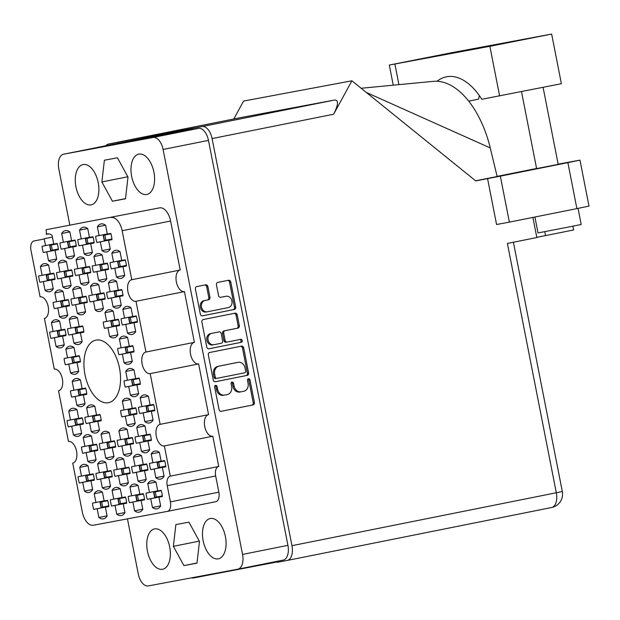 <?xml version="1.0" encoding="UTF-8"?>
<svg xmlns="http://www.w3.org/2000/svg" width="620" height="620" viewBox="0 0 620 620"><rect width="100%" height="100%" fill="white"/><g stroke="black" fill="none" stroke-linecap="round" stroke-linejoin="round"><path stroke-width="0.93" d="M34.069 240.924A8.796 4.844 -101.3 0 0 34.038 240.932L42.997 239.258A8.796 4.844 78.7 0 0 44.183 238.715L45.539 245.605L42.098 246.249A14.299 7.874 -101.3 0 0 43.33 252.511L46.764 251.867L48.484 260.625A14.299 7.874 -101.3 0 0 53.01 261.997A14.299 7.874 -101.3 0 0 53.064 261.989A14.299 7.874 -101.3 0 0 56.699 259.09L54.978 250.333L58.412 249.69A14.299 7.874 -101.3 0 0 57.187 243.428L53.754 244.071L52.034 235.306A14.299 7.874 -101.3 0 0 47.453 233.949A14.299 7.874 -101.3 0 0 46.244 234.376A8.796 4.844 78.7 0 0 46.066 229.733L159.619 207.855A14.958 8.238 78.7 0 1 170.593 221.022L180.203 270.018L131.766 279.721A10.997 6.053 -101.3 0 0 131.719 279.728A10.997 6.053 -101.3 0 0 127.937 291.663A10.997 6.053 -101.3 0 0 135.997 301.304L145.948 352.028L194.393 342.333L184.442 291.609L135.997 301.304M39.905 282.24L43.346 281.596L45.059 290.362A14.299 7.874 -101.3 0 0 49.584 291.733A14.299 7.874 -101.3 0 0 49.639 291.718A14.299 7.874 -101.3 0 0 53.273 288.819L51.553 280.062L54.994 279.419A14.299 7.874 -101.3 0 0 53.762 273.156L50.328 273.8L48.608 265.042A14.299 7.874 -101.3 0 0 44.028 263.678A14.299 7.874 -101.3 0 0 40.393 266.577L42.114 275.334L38.68 275.978A14.299 7.874 -101.3 0 0 39.905 282.24L54.978 279.225M90.055 301.956L93.488 301.312L95.209 310.07A14.299 7.874 -101.3 0 0 99.735 311.442A14.299 7.874 -101.3 0 0 99.789 311.434A14.299 7.874 -101.3 0 0 103.416 308.535L101.703 299.77L105.136 299.135A14.299 7.874 -101.3 0 0 103.912 292.873L100.471 293.516L98.751 284.751A14.299 7.874 -101.3 0 0 94.17 283.394A14.299 7.874 -101.3 0 0 90.543 286.285L92.256 295.05L88.823 295.694A14.299 7.874 -101.3 0 0 90.055 301.956L105.121 298.933M79.042 245.83L82.475 245.187L84.196 253.944A14.299 7.874 -101.3 0 0 88.722 255.316A14.299 7.874 -101.3 0 0 88.776 255.308A14.299 7.874 -101.3 0 0 92.411 252.41L90.691 243.652L94.124 243.009A14.299 7.874 -101.3 0 0 92.899 236.747L89.458 237.39L87.746 228.625A14.299 7.874 -101.3 0 0 83.165 227.269A14.299 7.874 -101.3 0 0 79.531 230.167L81.251 238.925L77.81 239.568A14.299 7.874 -101.3 0 0 79.042 245.83L94.108 242.815M50.918 338.365L54.351 337.722L56.071 346.479A14.299 7.874 -101.3 0 0 60.597 347.851A14.299 7.874 -101.3 0 0 60.652 347.843A14.299 7.874 -101.3 0 0 64.286 344.945L62.566 336.187L66.007 335.544A14.299 7.874 -101.3 0 0 64.775 329.282L61.341 329.925L59.621 321.16A14.299 7.874 -101.3 0 0 55.041 319.804A14.299 7.874 -101.3 0 0 51.406 322.702L53.126 331.46L49.693 332.103A14.299 7.874 -101.3 0 0 50.918 338.365L65.991 335.342M57.761 278.899L61.202 278.256L62.915 287.021A14.299 7.874 -101.3 0 0 67.441 288.393A14.299 7.874 -101.3 0 0 67.495 288.377A14.299 7.874 -101.3 0 0 71.13 285.479L69.409 276.721L72.85 276.078A14.299 7.874 -101.3 0 0 71.618 269.816L68.184 270.46L66.464 261.702A14.299 7.874 -101.3 0 0 61.884 260.338A14.299 7.874 -101.3 0 0 58.249 263.237L59.969 271.994L56.536 272.637A14.299 7.874 -101.3 0 0 57.761 278.899L72.835 275.885M68.773 335.025L72.207 334.382L73.927 343.139A14.299 7.874 -101.3 0 0 78.453 344.511A14.299 7.874 -101.3 0 0 78.507 344.503A14.299 7.874 -101.3 0 0 82.142 341.604L80.422 332.847L83.855 332.204A14.299 7.874 -101.3 0 0 82.631 325.942L79.197 326.585L77.477 317.82A14.299 7.874 -101.3 0 0 72.897 316.464A14.299 7.874 -101.3 0 0 69.262 319.362L70.982 328.12L67.549 328.763A14.299 7.874 -101.3 0 0 68.773 335.025L83.847 332.01M75.617 275.559L79.05 274.916L80.77 283.681A14.299 7.874 -101.3 0 0 85.297 285.053A14.299 7.874 -101.3 0 0 85.351 285.037A14.299 7.874 -101.3 0 0 88.986 282.147L87.265 273.381L90.706 272.738A14.299 7.874 -101.3 0 0 89.474 266.476L86.04 267.119L84.32 258.362A14.299 7.874 -101.3 0 0 79.74 256.998A14.299 7.874 -101.3 0 0 76.105 259.896L77.826 268.662L74.392 269.297A14.299 7.874 -101.3 0 0 75.617 275.559L90.691 272.544M118.916 354.733L122.357 354.097L124.07 362.855A14.299 7.874 -101.3 0 0 128.596 364.227A14.299 7.874 -101.3 0 0 128.65 364.219A14.299 7.874 -101.3 0 0 132.285 361.321L130.564 352.555L134.005 351.912A14.299 7.874 -101.3 0 0 132.773 345.658L129.34 346.301L127.619 337.536A14.299 7.874 -101.3 0 0 123.039 336.172A14.299 7.874 -101.3 0 0 119.404 339.07L121.125 347.836L117.692 348.479A14.299 7.874 -101.3 0 0 118.916 354.733L133.99 351.718M54.343 308.628L57.776 307.993L59.497 316.75A14.299 7.874 -101.3 0 0 64.023 318.122A14.299 7.874 -101.3 0 0 64.077 318.114A14.299 7.874 -101.3 0 0 67.712 315.216L65.991 306.451L69.424 305.807A14.299 7.874 -101.3 0 0 68.2 299.553L64.759 300.196L63.046 291.431A14.299 7.874 -101.3 0 0 58.458 290.067A14.299 7.874 -101.3 0 0 54.831 292.966L56.544 301.731L53.111 302.374A14.299 7.874 -101.3 0 0 54.343 308.628L69.409 305.613M65.348 364.754L68.789 364.111L70.51 372.876A14.299 7.874 -101.3 0 0 75.035 374.248A14.299 7.874 -101.3 0 0 75.09 374.232A14.299 7.874 -101.3 0 0 78.717 371.341L77.004 362.576L80.437 361.933A14.299 7.874 -101.3 0 0 79.205 355.671L75.772 356.314L74.051 347.556A14.299 7.874 -101.3 0 0 69.471 346.192A14.299 7.874 -101.3 0 0 65.836 349.091L67.557 357.856L64.123 358.492A14.299 7.874 -101.3 0 0 65.348 364.754L80.422 361.739M61.186 249.17L64.62 248.527L66.34 257.285A14.299 7.874 -101.3 0 0 70.866 258.656A14.299 7.874 -101.3 0 0 70.92 258.649A14.299 7.874 -101.3 0 0 74.555 255.75L72.835 246.993L76.268 246.349A14.299 7.874 -101.3 0 0 75.043 240.087L71.602 240.731L69.89 231.965A14.299 7.874 -101.3 0 0 65.309 230.609A14.299 7.874 -101.3 0 0 61.675 233.508L63.395 242.265L59.954 242.908A14.299 7.874 -101.3 0 0 61.186 249.17L76.252 246.148M72.199 305.296L75.632 304.653L77.353 313.41A14.299 7.874 -101.3 0 0 81.879 314.782A14.299 7.874 -101.3 0 0 81.933 314.774A14.299 7.874 -101.3 0 0 85.568 311.876L83.847 303.11L87.281 302.467A14.299 7.874 -101.3 0 0 86.056 296.213L82.615 296.856L80.894 288.091A14.299 7.874 -101.3 0 0 76.314 286.735A14.299 7.874 -101.3 0 0 72.687 289.625L74.4 298.39L70.967 299.034A14.299 7.874 -101.3 0 0 72.199 305.296L87.265 302.273M107.903 298.615L111.344 297.972L113.065 306.729A14.299 7.874 -101.3 0 0 117.591 308.101A14.299 7.874 -101.3 0 0 117.645 308.094A14.299 7.874 -101.3 0 0 121.272 305.195L119.559 296.438L122.992 295.794A14.299 7.874 -101.3 0 0 121.76 289.532L118.327 290.175L116.607 281.41A14.299 7.874 -101.3 0 0 112.026 280.054A14.299 7.874 -101.3 0 0 108.399 282.953L110.112 291.71L106.679 292.353A14.299 7.874 -101.3 0 0 107.903 298.615L122.977 295.593M104.486 328.344L107.919 327.701L109.639 336.466A14.299 7.874 -101.3 0 0 114.165 337.838A14.299 7.874 -101.3 0 0 114.219 337.822A14.299 7.874 -101.3 0 0 117.854 334.924L116.134 326.167L119.567 325.523A14.299 7.874 -101.3 0 0 118.343 319.261L114.909 319.904L113.189 311.147A14.299 7.874 -101.3 0 0 108.608 309.783A14.299 7.874 -101.3 0 0 104.974 312.681L106.694 321.439L103.253 322.082A14.299 7.874 -101.3 0 0 104.486 328.344L119.559 325.329M93.473 272.219L96.906 271.576L98.627 280.341A14.299 7.874 -101.3 0 0 103.153 281.713A14.299 7.874 -101.3 0 0 103.207 281.697A14.299 7.874 -101.3 0 0 106.842 278.806L105.121 270.041L108.562 269.398A14.299 7.874 -101.3 0 0 107.33 263.144L103.897 263.779L102.176 255.022A14.299 7.874 -101.3 0 0 97.596 253.658A14.299 7.874 -101.3 0 0 93.961 256.556L95.681 265.321L92.248 265.964A14.299 7.874 -101.3 0 0 93.473 272.219L108.547 269.204M122.342 325.004L125.775 324.361L127.495 333.126A14.299 7.874 -101.3 0 0 132.021 334.498A14.299 7.874 -101.3 0 0 132.076 334.482A14.299 7.874 -101.3 0 0 135.71 331.591L133.99 322.826L137.423 322.183A14.299 7.874 -101.3 0 0 136.199 315.921L132.758 316.564L131.045 307.807A14.299 7.874 -101.3 0 0 126.465 306.443A14.299 7.874 -101.3 0 0 122.83 309.341L124.55 318.099L121.109 318.742A14.299 7.874 -101.3 0 0 122.342 325.004L137.407 321.989M111.329 268.879L114.762 268.235L116.483 277.001A14.299 7.874 -101.3 0 0 121.008 278.372A14.299 7.874 -101.3 0 0 121.063 278.365A14.299 7.874 -101.3 0 0 124.698 275.466L122.977 266.701L126.41 266.058A14.299 7.874 -101.3 0 0 125.186 259.803L121.752 260.447L120.032 251.681A14.299 7.874 -101.3 0 0 115.452 250.317A14.299 7.874 -101.3 0 0 111.817 253.216L113.538 261.981L110.104 262.624A14.299 7.874 -101.3 0 0 111.329 268.879L126.403 265.864M96.898 242.49L100.332 241.847L102.052 250.612A14.299 7.874 -101.3 0 0 106.578 251.983A14.299 7.874 -101.3 0 0 106.632 251.968A14.299 7.874 -101.3 0 0 110.267 249.07L108.547 240.312L111.98 239.669A14.299 7.874 -101.3 0 0 110.755 233.407L107.314 234.05L105.602 225.292A14.299 7.874 -101.3 0 0 101.021 223.929A14.299 7.874 -101.3 0 0 97.386 226.827L99.107 235.585L95.666 236.228A14.299 7.874 -101.3 0 0 96.898 242.49L111.964 239.475M147.289 499.364L150.73 498.72L152.45 507.486A14.299 7.874 -101.3 0 0 156.976 508.85A14.299 7.874 -101.3 0 0 157.031 508.842A14.299 7.874 -101.3 0 0 160.658 505.943L158.945 497.186L162.378 496.543A14.299 7.874 -101.3 0 0 161.146 490.281L157.713 490.924L155.992 482.166A14.299 7.874 -101.3 0 0 151.412 480.802A14.299 7.874 -101.3 0 0 147.785 483.701L149.498 492.458L146.064 493.101A14.299 7.874 -101.3 0 0 147.289 499.364L162.363 496.349M150.714 469.635L154.148 468.991L155.868 477.749A14.299 7.874 -101.3 0 0 160.394 479.121A14.299 7.874 -101.3 0 0 160.448 479.113A14.299 7.874 -101.3 0 0 164.083 476.214L162.363 467.449L165.804 466.814A14.299 7.874 -101.3 0 0 164.571 460.552L161.138 461.195L159.417 452.43A14.299 7.874 -101.3 0 0 154.837 451.073A14.299 7.874 -101.3 0 0 151.202 453.964L152.923 462.729L149.49 463.373A14.299 7.874 -101.3 0 0 150.714 469.635L165.788 466.612M139.702 413.509L143.142 412.866L144.855 421.623A14.299 7.874 -101.3 0 0 149.381 422.995A14.299 7.874 -101.3 0 0 149.435 422.987A14.299 7.874 -101.3 0 0 153.07 420.089L151.35 411.331L154.791 410.688A14.299 7.874 -101.3 0 0 153.558 404.426L150.125 405.069L148.405 396.304A14.299 7.874 -101.3 0 0 143.825 394.948A14.299 7.874 -101.3 0 0 140.19 397.846L141.91 406.604L138.477 407.247A14.299 7.874 -101.3 0 0 139.702 413.509L154.775 410.494M132.858 472.975L136.292 472.332L138.012 481.089A14.299 7.874 -101.3 0 0 142.538 482.461A14.299 7.874 -101.3 0 0 142.592 482.453A14.299 7.874 -101.3 0 0 146.227 479.555L144.507 470.789L147.948 470.146A14.299 7.874 -101.3 0 0 146.715 463.892L143.282 464.535L141.561 455.77A14.299 7.874 -101.3 0 0 136.981 454.414A14.299 7.874 -101.3 0 0 133.346 457.304L135.067 466.07L131.634 466.713A14.299 7.874 -101.3 0 0 132.858 472.975L147.932 469.952M121.846 416.849L125.287 416.206L126.999 424.964A14.299 7.874 -101.3 0 0 131.533 426.335A14.299 7.874 -101.3 0 0 131.579 426.328A14.299 7.874 -101.3 0 0 135.214 423.429L133.494 414.671L136.935 414.028A14.299 7.874 -101.3 0 0 135.702 407.766L132.269 408.41L130.549 399.644A14.299 7.874 -101.3 0 0 125.968 398.288A14.299 7.874 -101.3 0 0 122.334 401.186L124.054 409.944L120.621 410.587A14.299 7.874 -101.3 0 0 121.846 416.849L136.919 413.827M136.284 443.238L139.717 442.595L141.438 451.36A14.299 7.874 -101.3 0 0 145.964 452.732A14.299 7.874 -101.3 0 0 146.018 452.716A14.299 7.874 -101.3 0 0 149.653 449.825L147.932 441.06L151.365 440.417A14.299 7.874 -101.3 0 0 150.141 434.155L146.7 434.798L144.987 426.041A14.299 7.874 -101.3 0 0 140.407 424.677A14.299 7.874 -101.3 0 0 136.772 427.575L138.493 436.341L135.052 436.976A14.299 7.874 -101.3 0 0 136.284 443.238L151.35 440.223M100.572 449.918L104.005 449.275L105.725 458.041A14.299 7.874 -101.3 0 0 110.251 459.412A14.299 7.874 -101.3 0 0 110.306 459.397A14.299 7.874 -101.3 0 0 113.941 456.498L112.22 447.741L115.653 447.097A14.299 7.874 -101.3 0 0 114.429 440.836L110.988 441.479L109.275 432.721A14.299 7.874 -101.3 0 0 104.695 431.357A14.299 7.874 -101.3 0 0 101.06 434.256L102.781 443.013L99.34 443.657A14.299 7.874 -101.3 0 0 100.572 449.918L115.638 446.904M111.584 506.044L115.018 505.401L116.738 514.158A14.299 7.874 -101.3 0 0 121.264 515.53A14.299 7.874 -101.3 0 0 121.319 515.522A14.299 7.874 -101.3 0 0 124.953 512.624L123.233 503.866L126.666 503.223A14.299 7.874 -101.3 0 0 125.442 496.961L122 497.604L120.28 488.839A14.299 7.874 -101.3 0 0 115.7 487.483A14.299 7.874 -101.3 0 0 112.073 490.381L113.785 499.139L110.352 499.782A14.299 7.874 -101.3 0 0 111.584 506.044L126.65 503.021M71.703 397.133L75.136 396.49L76.857 405.255A14.299 7.874 -101.3 0 0 81.383 406.627A14.299 7.874 -101.3 0 0 81.437 406.611A14.299 7.874 -101.3 0 0 85.072 403.721L83.351 394.956L86.792 394.312A14.299 7.874 -101.3 0 0 85.56 388.05L82.127 388.694L80.406 379.936A14.299 7.874 -101.3 0 0 75.826 378.572A14.299 7.874 -101.3 0 0 72.191 381.471L73.912 390.228L70.478 390.871A14.299 7.874 -101.3 0 0 71.703 397.133L86.777 394.119M82.716 453.259L86.149 452.615L87.87 461.373A14.299 7.874 -101.3 0 0 92.395 462.745A14.299 7.874 -101.3 0 0 92.45 462.737A14.299 7.874 -101.3 0 0 96.085 459.839L94.364 451.081L97.797 450.438A14.299 7.874 -101.3 0 0 96.573 444.176L93.14 444.819L91.419 436.061A14.299 7.874 -101.3 0 0 86.839 434.697A14.299 7.874 -101.3 0 0 83.204 437.596L84.924 446.354L81.484 446.997A14.299 7.874 -101.3 0 0 82.716 453.259L97.782 450.244M125.271 387.113L128.704 386.469L130.425 395.235A14.299 7.874 -101.3 0 0 134.951 396.606A14.299 7.874 -101.3 0 0 135.005 396.599A14.299 7.874 -101.3 0 0 138.64 393.7L136.919 384.935L140.352 384.292A14.299 7.874 -101.3 0 0 139.128 378.037L135.695 378.68L133.974 369.915A14.299 7.874 -101.3 0 0 129.394 368.551A14.299 7.874 -101.3 0 0 125.759 371.45L127.48 380.215L124.039 380.858A14.299 7.874 -101.3 0 0 125.271 387.113L140.345 384.098M115.002 476.307L118.443 475.664L120.156 484.429A14.299 7.874 -101.3 0 0 124.682 485.801A14.299 7.874 -101.3 0 0 124.736 485.793A14.299 7.874 -101.3 0 0 128.371 482.895L126.65 474.13L130.092 473.486A14.299 7.874 -101.3 0 0 128.859 467.232L125.426 467.875L123.706 459.11A14.299 7.874 -101.3 0 0 119.125 457.746A14.299 7.874 -101.3 0 0 115.491 460.644L117.211 469.41L113.778 470.053A14.299 7.874 -101.3 0 0 115.002 476.307L130.076 473.293M86.133 423.53L89.575 422.887L91.295 431.644A14.299 7.874 -101.3 0 0 95.821 433.016A14.299 7.874 -101.3 0 0 95.875 433.008A14.299 7.874 -101.3 0 0 99.502 430.11L97.79 421.344L101.223 420.709A14.299 7.874 -101.3 0 0 99.991 414.447L96.557 415.09L94.837 406.325A14.299 7.874 -101.3 0 0 90.257 404.969A14.299 7.874 -101.3 0 0 86.63 407.859L88.342 416.625L84.909 417.268A14.299 7.874 -101.3 0 0 86.133 423.53L101.207 420.507M97.146 479.647L100.587 479.004L102.3 487.769A14.299 7.874 -101.3 0 0 106.826 489.141A14.299 7.874 -101.3 0 0 106.88 489.134A14.299 7.874 -101.3 0 0 110.515 486.235L108.794 477.47L112.236 476.827A14.299 7.874 -101.3 0 0 111.003 470.572L107.57 471.208L105.85 462.45A14.299 7.874 -101.3 0 0 101.269 461.086A14.299 7.874 -101.3 0 0 97.635 463.985L99.355 472.75L95.922 473.393A14.299 7.874 -101.3 0 0 97.146 479.647L112.22 476.633M68.285 426.862L71.719 426.227L73.439 434.984A14.299 7.874 -101.3 0 0 77.965 436.356A14.299 7.874 -101.3 0 0 78.019 436.348A14.299 7.874 -101.3 0 0 81.646 433.45L79.934 424.685L83.367 424.041A14.299 7.874 -101.3 0 0 82.135 417.787L78.701 418.43L76.981 409.665A14.299 7.874 -101.3 0 0 72.401 408.301A14.299 7.874 -101.3 0 0 68.773 411.2L70.486 419.965L67.053 420.608A14.299 7.874 -101.3 0 0 68.285 426.862L83.351 423.847M129.441 502.704L132.874 502.061L134.594 510.818A14.299 7.874 -101.3 0 0 139.12 512.19A14.299 7.874 -101.3 0 0 139.175 512.182A14.299 7.874 -101.3 0 0 142.802 509.284L141.089 500.526L144.522 499.883A14.299 7.874 -101.3 0 0 143.298 493.621L139.857 494.264L138.136 485.499A14.299 7.874 -101.3 0 0 133.556 484.143A14.299 7.874 -101.3 0 0 129.929 487.041L131.642 495.799L128.208 496.442A14.299 7.874 -101.3 0 0 129.441 502.704L144.507 499.689M118.428 446.578L121.861 445.935L123.582 454.7A14.299 7.874 -101.3 0 0 128.108 456.072A14.299 7.874 -101.3 0 0 128.162 456.057A14.299 7.874 -101.3 0 0 131.797 453.158L130.076 444.4L133.509 443.757A14.299 7.874 -101.3 0 0 132.285 437.495L128.844 438.139L127.131 429.381A14.299 7.874 -101.3 0 0 122.551 428.017A14.299 7.874 -101.3 0 0 118.916 430.916L120.636 439.673L117.195 440.316A14.299 7.874 -101.3 0 0 118.428 446.578L133.494 443.564M79.29 482.988L82.731 482.344L84.444 491.11A14.299 7.874 -101.3 0 0 88.97 492.482A14.299 7.874 -101.3 0 0 89.024 492.466A14.299 7.874 -101.3 0 0 92.659 489.575L90.939 480.81L94.38 480.167A14.299 7.874 -101.3 0 0 93.147 473.905L89.714 474.548L87.994 465.791A14.299 7.874 -101.3 0 0 83.413 464.427A14.299 7.874 -101.3 0 0 79.778 467.325L81.499 476.09L78.066 476.726A14.299 7.874 -101.3 0 0 79.29 482.988L94.364 479.973M107.074 515.863L98.882 517.499A14.299 7.874 -101.3 0 0 103.408 518.87A14.299 7.874 -101.3 0 0 103.463 518.863A14.299 7.874 -101.3 0 0 107.097 515.964L105.377 507.207L108.81 506.517M204.716 285.014A2.162 1.806 79.4 0 1 206.685 286.804L208.785 297.499A2.162 1.806 79.4 0 1 207.429 299.971L205.135 300.452A5.774 4.821 79.4 0 0 201.508 307.032A5.774 4.821 79.4 0 0 207.305 311.798A5.774 4.821 79.4 0 0 207.351 311.79L228.299 307.597A5.774 4.821 79.4 0 0 231.919 300.979A5.774 4.821 79.4 0 0 226.129 296.252A5.774 4.821 79.4 0 0 226.075 296.259L220.728 297.329A2.162 1.806 79.4 0 0 220.728 297.329A2.162 1.806 79.4 0 1 218.55 295.562L216.45 284.867A2.162 1.806 79.4 0 1 217.798 282.394L228.578 280.232A2.162 1.806 79.4 0 0 228.578 280.232A2.162 1.806 79.4 0 1 230.764 281.999L235.67 307.001A2.162 1.806 79.4 0 1 234.321 309.473L202.5 315.844A2.162 1.806 79.4 0 1 202.484 315.844L202.5 315.844M242.257 340.582A1.511 1.263 79.4 0 0 240.731 339.349L227.3 342.038A2.162 1.806 79.4 0 1 225.114 340.272L223.719 333.173A2.162 1.806 79.4 0 1 225.076 330.7L237.979 328.12A2.162 1.806 79.4 0 0 239.328 325.647L237.228 314.945A2.162 1.806 79.4 0 0 235.042 313.178L203.228 319.548A2.162 1.806 79.4 0 0 201.88 322.02L206.786 347.022A2.162 1.806 79.4 0 0 208.963 348.789L241.312 342.31A1.511 1.263 79.4 0 0 242.257 340.582M208.754 348.82L240.118 342.535A1.511 1.263 79.4 0 0 239.715 339.551M96.1 340.093A31.899 17.562 -101.3 0 0 95.976 340.117A31.899 17.562 -101.3 0 0 85.002 374.736A31.899 17.562 -101.3 0 0 108.384 402.698A31.899 17.562 -101.3 0 0 108.5 402.675A31.899 17.562 -101.3 0 0 119.482 368.055A31.899 17.562 -101.3 0 0 96.1 340.093M210.32 518.49A20.569 11.323 -101.3 0 0 210.242 518.506A20.569 11.323 -101.3 0 0 203.159 540.826A20.569 11.323 -101.3 0 0 218.24 558.86A20.569 11.323 -101.3 0 0 218.317 558.845A20.569 11.323 -101.3 0 0 225.393 536.525A20.569 11.323 -101.3 0 0 210.32 518.49M154.613 528.907A20.569 11.323 -101.3 0 0 154.535 528.922A20.569 11.323 -101.3 0 0 147.452 551.242A20.569 11.323 -101.3 0 0 162.525 569.276A20.569 11.323 -101.3 0 0 162.603 569.261A20.569 11.323 -101.3 0 0 169.686 546.941A20.569 11.323 -101.3 0 0 154.613 528.907M83.119 164.54A20.569 11.323 -101.3 0 0 83.041 164.556A20.569 11.323 -101.3 0 0 75.966 186.876A20.569 11.323 -101.3 0 0 91.039 204.902A20.569 11.323 -101.3 0 0 91.117 204.887A20.569 11.323 -101.3 0 0 98.2 182.567A20.569 11.323 -101.3 0 0 83.119 164.54M138.833 154.117A20.569 11.323 -101.3 0 0 138.756 154.132A20.569 11.323 -101.3 0 0 131.673 176.452A20.569 11.323 -101.3 0 0 146.754 194.486A20.569 11.323 -101.3 0 0 146.832 194.471A20.569 11.323 -101.3 0 0 153.907 172.151A20.569 11.323 -101.3 0 0 138.833 154.117M43.33 252.511L58.396 249.488M98.882 517.499L97.162 508.741L93.728 509.384L108.794 506.362M93.728 509.384A14.299 7.874 78.7 0 1 92.496 503.122L95.937 502.479L94.217 493.714A14.299 7.874 -101.3 0 1 97.844 490.823A14.299 7.874 -101.3 0 1 102.432 492.179L104.144 500.945L107.585 500.301A14.299 7.874 78.7 0 1 108.81 506.563L105.377 507.207M159.619 207.855L46.066 229.733M48.732 233.879L46.244 234.376M205.135 300.452L208.622 299.755A2.162 1.806 79.4 0 0 209.971 297.282L207.878 286.579A2.162 1.806 79.4 0 0 205.693 284.812L196.765 286.603A2.162 1.806 79.4 0 0 195.416 289.075L200.322 314.077A2.162 1.806 79.4 0 0 202.484 315.844M241.506 346.131L209.692 352.493A2.162 1.806 79.4 0 0 208.343 354.973L213.249 379.975A2.162 1.806 79.4 0 0 215.411 381.742L247.248 375.363A2.162 1.806 79.4 0 0 248.597 372.891L243.691 347.89A2.162 1.806 79.4 0 0 241.506 346.131M127.457 518.847L138.268 573.926A13.64 7.51 -101.3 0 0 148.273 585.931L237.786 569.183A13.64 7.51 -101.3 0 0 237.84 569.175A13.64 7.51 -101.3 0 0 242.544 554.419L163.091 149.467A13.64 7.51 -101.3 0 0 153.086 137.47L63.573 154.209A13.64 7.51 -101.3 0 0 63.519 154.217A13.64 7.51 -101.3 0 0 58.815 168.973L69.804 224.975M192.409 129.471L198.47 128.379A13.64 7.51 78.7 0 1 208.475 140.383L287.92 545.337A13.64 7.51 78.7 0 1 283.216 560.093A13.64 7.51 78.7 0 1 283.17 560.1L237.894 569.168M217.674 389.438L217.101 386.524A1.511 1.263 79.4 0 0 214.629 387.019L219.046 409.525A2.162 1.806 79.4 0 0 221.208 411.3L253.045 404.922A2.162 1.806 79.4 0 0 254.394 402.45L249.976 379.936A1.511 1.263 79.4 0 0 247.504 380.432L248.078 383.346A6.913 5.766 79.4 0 1 243.753 391.259L241.103 391.794A6.913 5.766 79.4 0 1 241.04 391.801A6.913 5.766 79.4 0 1 234.112 386.144L233.538 383.23A1.511 1.263 79.4 0 0 231.066 383.726L231.64 386.64A6.913 5.766 79.4 0 1 227.315 394.553L224.665 395.079A6.913 5.766 79.4 0 1 224.603 395.095A6.913 5.766 79.4 0 1 217.674 389.438L216.481 389.654A6.913 5.766 79.4 0 0 223.409 395.32A6.913 5.766 79.4 0 0 223.471 395.304L224.541 395.103M44.423 318.432L54.289 369.171A10.997 6.053 -101.3 0 1 62.356 378.812A10.997 6.053 -101.3 0 1 58.567 390.755A10.997 6.053 -101.3 0 1 58.528 390.763L68.479 441.486A10.997 6.053 -101.3 0 1 76.539 451.128A10.997 6.053 -101.3 0 1 72.757 463.062A10.997 6.053 -101.3 0 1 72.718 463.07L82.328 512.073A14.958 8.238 -101.3 0 0 93.302 525.241L167.346 511.392A8.796 4.844 -101.3 0 0 167.377 511.384A8.796 4.844 -101.3 0 0 170.415 501.867L167.237 485.677A8.796 4.844 78.7 0 1 170.267 476.16A8.796 4.844 78.7 0 1 170.299 476.152L164.37 445.927L212.815 436.232L218.744 466.449L170.299 476.152M150.187 373.62L160.138 424.344L208.576 414.648L198.625 363.917L150.187 373.62A10.997 6.053 -101.3 0 1 142.127 363.971A10.997 6.053 -101.3 0 1 145.909 352.036A10.997 6.053 -101.3 0 1 145.948 352.028M108.849 145.142A13.64 7.51 78.7 0 1 108.903 145.134A13.64 7.51 78.7 0 1 108.95 145.126L192.347 129.146M34.038 240.932A8.796 4.844 -101.3 0 0 31 250.449L40.106 296.864A10.997 6.053 -101.3 0 1 48.166 306.505A10.997 6.053 -101.3 0 1 44.384 318.44A10.997 6.053 -101.3 0 1 44.338 318.447M170.415 501.867L218.852 492.164L215.675 475.974L167.237 485.677M170.593 221.022L122.148 230.718L131.766 279.721M184.442 291.609A10.997 6.053 78.7 0 1 176.382 281.999A10.997 6.053 78.7 0 1 180.118 270.033M198.625 363.917A10.997 6.053 78.7 0 1 190.573 354.315A10.997 6.053 78.7 0 1 194.308 342.349M212.815 436.232A10.997 6.053 78.7 0 1 204.763 426.63A10.997 6.053 78.7 0 1 208.498 414.664M218.674 466.465A8.796 4.844 -101.3 0 0 215.675 475.974M218.852 492.164A8.796 4.844 78.7 0 1 215.814 501.689A8.796 4.844 78.7 0 1 215.783 501.689L167.408 511.376M188.93 522.156L175.871 524.597L173.368 546.329L183.915 565.611L196.974 563.169L199.485 541.438L188.93 522.156M125.488 198.795L127.991 177.072L117.444 157.782L104.385 160.224L101.882 181.954L112.429 201.237L125.488 198.795M160.138 424.344A10.997 6.053 -101.3 0 0 160.1 424.351A10.997 6.053 -101.3 0 0 156.31 436.286A10.997 6.053 -101.3 0 0 164.37 445.927M122.148 230.718A14.958 8.238 -101.3 0 0 111.174 217.55M125.511 198.625L112.429 201.237M127.829 176.762L101.882 181.954M196.997 562.991L183.915 565.611M199.315 541.128L173.368 546.329M44.183 238.715L52.382 237.08M240.978 391.817L239.909 392.01A6.913 5.766 79.4 0 1 239.847 392.026A6.913 5.766 79.4 0 1 232.926 386.369L232.353 383.454A1.511 1.263 79.4 0 0 231.462 382.284M221.014 411.324L251.852 405.147A2.162 1.806 79.4 0 0 253.208 402.675L248.79 380.161A1.511 1.263 79.4 0 0 247.907 378.998M216.481 389.654L215.915 386.74A1.511 1.263 79.4 0 0 215.024 385.578M215.218 381.765L246.055 375.588A2.162 1.806 79.4 0 0 247.411 373.116L242.505 348.115A2.162 1.806 79.4 0 0 240.529 346.324M215.264 377.146A1.511 1.263 79.4 0 0 216.791 378.378L244.722 372.791A1.511 1.263 79.4 0 0 245.667 371.062L245.063 367.986A6.913 5.766 79.4 0 0 238.134 362.328A6.913 5.766 79.4 0 0 238.08 362.336L218.984 366.164A6.913 5.766 79.4 0 0 214.66 374.069L215.264 377.146L214.071 377.371A1.511 1.263 79.4 0 0 215.605 378.603L215.59 378.603M237.003 362.537A6.913 5.766 79.4 0 0 236.949 362.553A6.913 5.766 79.4 0 0 236.887 362.56L238.08 362.336M214.071 377.371L213.474 374.294A6.913 5.766 79.4 0 1 217.798 366.381L236.887 362.56M226.091 342.263L226.106 342.256A2.162 1.806 79.4 0 1 226.091 342.263A2.162 1.806 79.4 0 1 223.921 340.496L222.534 333.397A2.162 1.806 79.4 0 1 223.882 330.925L236.786 328.337A2.162 1.806 79.4 0 0 238.134 325.864L236.042 315.169A2.162 1.806 79.4 0 0 234.065 313.379M211.684 333.382A5.774 4.821 79.4 0 0 208.064 339.969A5.774 4.821 79.4 0 0 213.853 344.728A5.774 4.821 79.4 0 0 213.908 344.72L221.286 343.24A2.162 1.806 79.4 0 0 222.642 340.767L221.247 333.669A2.162 1.806 79.4 0 0 219.062 331.901L210.49 333.606A5.774 4.821 79.4 0 0 206.871 340.186A5.774 4.821 79.4 0 0 212.668 344.953A5.774 4.821 79.4 0 0 212.714 344.937L213.807 344.736M210.49 333.606L217.876 332.126A2.162 1.806 79.4 0 0 217.891 332.126A2.162 1.806 79.4 0 0 217.876 332.126L219.062 331.901M203.941 300.677A5.774 4.821 79.4 0 0 200.322 307.257A5.774 4.821 79.4 0 0 206.111 312.023A5.774 4.821 79.4 0 0 206.165 312.007L207.258 311.806M224.99 296.461A5.774 4.821 79.4 0 0 224.936 296.469A5.774 4.821 79.4 0 0 224.889 296.484L226.075 296.259M220.519 297.352L224.889 296.484M202.29 315.867L233.128 309.698A2.162 1.806 79.4 0 0 234.476 307.226L229.571 282.224A2.162 1.806 79.4 0 0 227.602 280.426M102.316 492.094L94.217 493.714M95.937 502.479L104.129 500.836M97.162 508.741L108.802 506.408M87.885 465.705L79.778 467.325M81.499 476.09L89.691 474.447M82.731 482.344L94.364 480.019M92.644 489.467L84.444 491.11M90.939 480.81L94.372 480.12M127.015 429.296L118.916 430.916M120.636 439.673L128.828 438.038M121.861 445.935L133.501 443.61M131.773 453.057L123.582 454.7M130.076 444.4L133.509 443.711M138.028 485.414L129.929 487.041M131.642 495.799L139.841 494.163M132.874 502.061L144.514 499.728M142.786 509.183L134.594 510.818M141.089 500.526L144.522 499.836M76.872 409.58L68.773 411.2M70.486 419.965L78.686 418.322M71.719 426.227L83.359 423.894M81.631 433.341L73.439 434.984M79.934 424.685L83.367 424.003M105.741 462.365L97.635 463.985M99.355 472.75L107.547 471.107M100.587 479.004L112.22 476.679M110.5 486.127L102.3 487.769M108.794 477.47L112.228 476.788M94.728 406.239L86.63 407.859M88.342 416.625L96.534 414.982M89.575 422.887L101.215 420.554M99.487 430.009L91.295 431.644M97.79 421.344L101.223 420.662M123.597 459.025L115.491 460.644M117.211 469.41L125.403 467.767M118.443 475.664L130.076 473.339M128.348 482.786L120.156 484.429M126.65 474.13L130.084 473.447M133.858 369.83L125.759 371.45M127.48 380.215L135.672 378.572M128.704 386.469L140.345 384.144M138.617 393.591L130.425 395.235M136.919 384.935L140.352 384.253M91.303 435.969L83.204 437.596M84.924 446.354L93.116 444.718M86.149 452.615L97.79 450.283M96.061 459.738L87.87 461.373M94.364 451.081L97.797 450.391M80.29 379.851L72.191 381.471M73.912 390.228L82.103 388.593M75.136 396.49L86.777 394.165M85.049 403.612L76.857 405.255M83.351 394.956L86.785 394.266M120.172 488.754L112.073 490.381M113.785 499.139L121.985 497.496M115.018 505.401L126.658 503.068M124.93 512.523L116.738 514.158M123.233 503.866L126.666 503.177M109.159 432.636L101.06 434.256M102.781 443.013L110.972 441.378M104.005 449.275L115.645 446.943M113.917 456.397L105.725 458.041M112.22 447.741L115.653 447.051M144.871 425.956L136.772 427.575M138.493 436.341L146.684 434.697M139.717 442.595L151.358 440.27M149.629 449.717L141.438 451.36M147.932 441.06L151.365 440.371M130.44 399.559L122.334 401.186M124.054 409.944L132.246 408.301M125.287 416.206L136.919 413.873M135.199 423.328L126.999 424.964M133.494 414.671L136.927 413.982M141.453 455.685L133.346 457.304M135.067 466.07L143.259 464.427M136.292 472.332L147.932 469.999M146.204 479.446L138.012 481.089M144.507 470.789L147.94 470.107M148.296 396.219L140.19 397.846M141.91 406.604L150.102 404.969M143.142 412.866L154.775 410.533M153.055 419.988L144.855 421.623M151.35 411.331L154.783 410.642M159.301 452.344L151.202 453.964M152.923 462.729L161.115 461.086M154.148 468.991L165.788 466.659M164.06 476.114L155.868 477.749M162.363 467.449L165.796 466.767M155.883 482.081L147.785 483.701M149.498 492.458L157.697 490.823M150.73 498.72L162.37 496.387M160.642 505.843L152.45 507.486M158.945 497.186L162.378 496.496M105.485 225.207L97.386 226.827M99.107 235.585L107.299 233.949M100.332 241.847L111.972 239.514M110.244 248.969L102.052 250.612M108.547 240.312L111.98 239.622M119.916 251.596L111.817 253.216M113.538 261.981L121.729 260.338M114.762 268.235L126.403 265.91M124.674 275.358L116.483 277.001M122.977 266.701L126.41 266.019M130.929 307.721L122.83 309.341M124.55 318.099L132.742 316.464M125.775 324.361L137.415 322.036M135.687 331.483L127.495 333.126M133.99 322.826L137.423 322.137M102.067 254.936L93.961 256.556M95.681 265.321L103.873 263.678M96.906 271.576L108.547 269.251M106.818 278.698L98.627 280.341M105.121 270.041L108.554 269.351M113.073 311.062L104.974 312.681M106.694 321.439L114.886 319.804M107.919 327.701L119.559 325.376M117.831 334.823L109.639 336.466M116.134 326.167L119.567 325.477M116.498 281.325L108.399 282.953M110.112 291.71L118.311 290.067M111.344 297.972L122.985 295.639M121.257 305.094L113.065 306.729M119.559 296.438L122.992 295.748M80.786 288.005L72.687 289.625M74.4 298.39L82.6 296.748M75.632 304.653L87.273 302.32M85.544 311.767L77.353 313.41M83.847 303.11L87.281 302.428M69.773 231.88L61.675 233.508M63.395 242.265L71.587 240.622M64.62 248.527L76.26 246.194M74.532 255.649L66.34 257.285M72.835 246.993L76.268 246.303M73.943 347.471L65.836 349.091M67.557 357.856L75.748 356.213M68.789 364.111L80.422 361.786M78.701 371.233L70.51 372.876M77.004 362.576L80.43 361.886M62.93 291.346L54.831 292.966M56.544 301.731L64.744 300.088M57.776 307.993L69.417 305.66M67.689 315.107L59.497 316.75M65.991 306.451L69.424 305.769M127.511 337.451L119.404 339.07M121.125 347.836L129.317 346.192M122.357 354.097L133.99 351.765M132.269 361.212L124.07 362.855M130.564 352.555L133.998 351.873M84.212 258.276L76.105 259.896M77.826 268.662L86.017 267.019M79.05 274.916L90.691 272.591M88.962 282.038L80.77 283.681M87.265 273.381L90.698 272.692M77.361 317.735L69.262 319.362M70.982 328.12L79.174 326.484M72.207 334.382L83.847 332.049M82.119 341.504L73.927 343.139M80.422 332.847L83.855 332.157M66.356 261.617L58.249 263.237M59.969 271.994L68.161 270.359M61.202 278.256L72.835 275.931M71.114 285.378L62.915 287.021M69.409 276.721L72.842 276.032M59.505 321.075L51.406 322.702M53.126 331.46L61.318 329.817M54.351 337.722L65.991 335.389M64.263 344.844L56.071 346.479M62.566 336.187L65.999 335.498M87.629 228.54L79.531 230.167M81.251 238.925L89.443 237.29M82.475 245.187L94.116 242.854M92.388 252.309L84.196 253.944M90.691 243.652L94.124 242.963M98.642 284.665L90.543 286.285M92.256 295.05L100.456 293.407M93.488 301.312L105.129 298.979M103.4 308.435L95.209 310.07M101.703 299.77L105.136 299.088M48.499 264.957L40.393 266.577M42.114 275.334L50.305 273.699M43.346 281.596L54.978 279.263M53.258 288.719L45.059 290.362M51.553 280.062L54.986 279.372M45.539 245.605L53.731 243.962M46.764 251.867L58.404 249.535M56.676 258.99L48.484 260.625M54.978 250.333L58.412 249.643M110.887 233.825L103.215 235.298L110.864 233.756M111.925 238.995L104.23 240.483L103.215 235.298M104.865 234.996L105.881 240.172M437.038 81.267A66.875 36.812 78.7 0 1 446.369 76.818A66.875 36.812 78.7 0 1 481.794 99.285L561.387 83.716L551.645 34.069L451.073 52.824L389.306 65.053L489.878 46.299L551.645 34.069M578.042 208.382L581.196 224.463L571.516 226.471L538.028 232.934L534.905 217.016M536.61 168.594L558.194 164.354M579.979 160.123L589 206.096L576.894 208.607L567.874 162.634L579.979 160.123L558.155 164.153M277.132 561.309L277.326 562.293L287.2 560.441A13.64 7.51 -101.3 0 0 287.254 560.433A13.64 7.51 -101.3 0 0 291.958 545.678L212.087 138.57A13.64 7.51 -101.3 0 0 202.081 126.565L334.792 99.998C338.706 100.153 338.319 104.904 333.637 114.235L351.912 80.802L475.742 180.908L500.348 176.15L509.369 222.131L576.894 208.607M509.369 222.131L496.574 224.517L487.553 178.544M500.348 176.15L567.874 162.634M536.587 168.47L497.116 176.375M361.142 88.257L433.31 81.352A82.491 45.407 78.7 0 1 490.25 147.94L497.147 176.506L475.602 180.792M351.912 80.802L243.59 101.06L233.794 118.986M191.588 577.825A13.64 7.51 -101.3 0 0 193.642 577.941L277.256 561.945M203.43 575.616L203.523 576.096M334.792 99.998L241.234 117.498L108.516 144.065L118.397 142.213L118.614 143.313M108.516 144.065A13.64 7.51 -101.3 0 0 108.461 144.073A13.64 7.51 -101.3 0 0 105.757 145.762M202.081 126.565L192.2 128.41L192.417 129.51M118.397 142.213L192.2 128.41M532.89 217.419L536.835 237.545L507.393 243.443L556.311 492.761L291.958 545.678M145.406 136.811L145.623 137.911M572.888 226.199L573.624 229.958L536.796 237.351M490.25 147.94L366.319 92.45M468.674 101.13L478.632 99.138A66.875 36.812 78.7 0 1 479.345 95.589M93.279 474.323L85.606 475.804L93.264 474.261M94.325 479.5L86.63 480.981L85.606 475.804M87.265 475.493L88.28 480.678M132.417 437.914L124.744 439.394L132.393 437.852M133.455 443.091L125.759 444.571L124.744 439.394M126.395 439.084L127.41 444.269M143.429 494.032L135.757 495.512L143.406 493.969M144.468 499.209L136.772 500.696L135.757 495.512M137.407 495.21L138.423 500.387M82.274 418.198L74.602 419.678L82.251 418.136M83.312 423.375L75.617 424.855L74.602 419.678M76.252 419.368L77.267 424.553M111.135 470.983L103.463 472.463L111.12 470.921M112.181 476.16L104.478 477.64L103.463 472.463M105.113 472.153L106.136 477.338M100.13 414.857L92.457 416.338L100.107 414.796M101.168 420.035L93.473 421.522L92.457 416.338M94.108 416.036L95.123 421.213M128.991 467.643L121.319 469.123L128.975 467.581M130.037 472.82L122.334 474.3L121.319 469.123M122.969 468.813L123.992 473.998M139.26 378.448L131.587 379.928L139.237 378.386M140.298 383.625L132.602 385.105L131.587 379.928M133.238 379.618L134.253 384.803M96.705 444.587L89.032 446.067L96.681 444.525M97.743 449.764L90.047 451.252L89.032 446.067M90.683 445.764L91.698 450.942M85.692 388.469L78.019 389.949L85.676 388.407M86.73 393.646L79.035 395.126L78.019 389.949M79.67 389.639L80.685 394.824M125.573 497.372L117.901 498.852L125.55 497.31M126.612 502.549L118.916 504.037L117.901 498.852M119.551 498.55L120.567 503.727M114.561 441.254L106.888 442.734L114.537 441.184M115.599 446.423L107.903 447.911L106.888 442.734M108.539 442.424L109.554 447.601M150.273 434.574L142.6 436.054L150.249 434.512M151.311 439.75L143.615 441.231L142.6 436.054M144.251 435.744L145.266 440.929M135.834 408.177L128.162 409.657L135.819 408.115M136.881 413.354L129.185 414.842L128.162 409.657M129.82 409.355L130.835 414.532M146.847 464.303L139.175 465.783L146.832 464.24M147.886 469.479L140.19 470.968L139.175 465.783M140.825 465.481L141.841 470.657M153.69 404.837L146.018 406.317L153.675 404.775M154.737 410.014L147.033 411.502L146.018 406.317M147.676 406.015L148.692 411.192M164.703 460.962L157.031 462.443L164.688 460.9M165.742 466.139L158.046 467.627L157.031 462.443M158.681 462.14L159.697 467.317M161.285 490.699L153.613 492.171L161.262 490.629M162.324 495.868L154.628 497.356L153.613 492.171M155.263 491.869L156.279 497.046M107.717 500.712L100.045 502.192L107.694 500.65M108.756 505.889L101.06 507.377L100.045 502.192M101.695 501.89L102.711 507.067M125.317 260.214L117.645 261.694L125.302 260.152M126.356 265.391L118.66 266.871L117.645 261.694M119.296 261.384L120.311 266.569M136.33 316.339L128.658 317.82L136.307 316.278M137.369 321.517L129.673 322.997L128.658 317.82M130.308 317.51L131.324 322.695M107.462 263.554L99.789 265.035L107.446 263.492M108.5 268.731L100.804 270.212L99.789 265.035M101.44 264.724L102.455 269.909M118.474 319.68L110.802 321.16L118.451 319.618M119.513 324.849L111.817 326.337L110.802 321.16M112.453 320.85L113.468 326.035M121.9 289.943L114.227 291.423L121.876 289.881M122.938 295.12L115.242 296.608L114.227 291.423M115.878 291.121L116.893 296.298M86.188 296.624L78.515 298.104L86.165 296.562M87.226 301.8L79.531 303.288L78.515 298.104M80.166 297.801L81.181 302.978M75.175 240.498L67.502 241.978L75.152 240.436M76.214 245.675L68.518 247.163L67.502 241.978M69.153 241.676L70.169 246.853M79.337 356.089L71.664 357.57L79.321 356.027M80.383 361.266L72.687 362.747L71.664 357.57M73.323 357.26L74.338 362.444M68.332 299.964L60.659 301.444L68.309 299.902M69.37 305.141L61.675 306.621L60.659 301.444M62.31 301.134L63.325 306.319M132.905 346.069L125.232 347.549L132.889 346.007M133.951 351.246L126.248 352.726L125.232 347.549M126.883 347.239L127.906 352.423M89.606 266.894L81.933 268.375L89.59 266.833M90.652 272.072L82.948 273.552L81.933 268.375M83.584 268.065L84.607 273.25M82.762 326.353L75.09 327.833L82.747 326.291M83.801 331.529L76.105 333.017L75.09 327.833M76.74 327.531L77.756 332.708M71.749 270.235L64.077 271.715L71.734 270.173M72.796 275.412L65.092 276.892L64.077 271.715M65.728 271.405L66.751 276.59M64.906 329.693L57.234 331.173L64.891 329.631M65.945 334.87L58.249 336.358L57.234 331.173M58.885 330.871L59.9 336.048M93.031 237.158L85.359 238.638L93.008 237.096M94.07 242.335L86.374 243.823L85.359 238.638M87.009 238.336L88.025 243.513M104.044 293.283L96.371 294.763L104.02 293.221M105.082 298.46L97.386 299.948L96.371 294.763M98.022 294.461L99.037 299.638M53.894 273.575L46.221 275.055L53.878 273.505M54.94 278.744L47.236 280.232L46.221 275.055M47.88 274.745L48.895 279.922M57.319 243.838L49.647 245.319L57.296 243.776M58.358 249.015L50.662 250.503L49.647 245.319M51.297 245.016L52.312 250.193M242.544 554.419L287.92 545.337M208.475 140.383L163.091 149.467M153.086 137.47L198.47 128.379M108.95 145.126L63.573 154.209M232.353 383.454L233.538 383.23M232.926 386.369L234.112 386.144M248.79 380.161L249.976 379.936M253.208 402.675L254.394 402.45M251.852 405.147L253.045 404.922M215.915 386.74L217.101 386.524M242.505 348.115L243.691 347.89M247.411 373.116L248.597 372.891M246.055 375.588L247.248 375.363M217.798 366.381L218.984 366.164M213.474 374.294L214.66 374.069M236.042 315.169L237.228 314.945M238.134 325.864L239.328 325.647M236.786 328.337L237.979 328.12M223.882 330.925L225.076 330.7M222.534 333.397L223.719 333.173M223.921 340.496L225.114 340.272M240.118 342.535L241.312 342.31M206.685 286.804L207.878 286.579M208.785 297.499L209.971 297.282M207.429 299.971L208.622 299.755M229.571 282.224L230.764 281.999M234.476 307.226L235.67 307.001M233.128 309.698L234.321 309.473M103.463 235.259L104.478 240.436M499.619 95.953L489.878 46.299M513.407 242.234L562.317 491.513L556.311 492.761A13.64 7.51 -101.3 0 1 551.606 507.517A13.64 7.51 -101.3 0 1 551.552 507.524L287.308 560.426M333.637 114.235L212.087 138.57M544.779 231.702L545.538 235.585M398.924 84.653L394.886 64.069M85.862 475.757L86.877 480.942M124.992 439.347L126.007 444.525M136.005 495.473L137.02 500.65M74.85 419.632L75.865 424.816M103.718 472.417L104.733 477.601M92.706 416.291L93.721 421.476M121.574 469.077L122.59 474.261M131.835 379.882L132.85 385.067M89.28 446.028L90.295 451.205M78.267 389.903L79.29 395.079M118.149 498.813L119.164 503.99M107.136 442.688L108.151 447.865M142.848 436.007L143.863 441.184M128.417 409.618L129.433 414.796M139.43 465.736L140.446 470.921M146.274 406.278L147.289 411.455M157.279 462.396L158.302 467.581M153.861 492.133L154.876 497.31M100.293 502.146L101.308 507.331M117.893 261.648L118.916 266.833M128.906 317.773L129.921 322.95M100.037 264.988L101.06 270.173M111.05 321.113L112.065 326.291M114.475 291.385L115.491 296.562M78.763 298.057L79.778 303.242M67.751 241.94L68.766 247.117M71.92 357.523L72.935 362.708M60.907 301.397L61.923 306.582M125.488 347.502L126.503 352.687M82.189 268.328L83.204 273.513M75.338 327.794L76.361 332.971M64.333 271.669L65.348 276.846M57.482 331.134L58.505 336.311M85.606 238.599L86.622 243.776M96.619 294.717L97.635 299.902M46.477 275.009L47.492 280.186M49.895 245.28L50.91 250.457M215.814 501.689L167.377 511.384M237.84 569.175L283.216 560.093M63.519 154.217L108.903 145.134M223.409 395.32L224.603 395.095M239.847 392.026L241.04 391.801M236.949 362.553L238.134 362.328M212.668 344.953L213.853 344.728M217.891 332.126L219.085 331.901M206.111 312.023L207.305 311.798M224.936 296.469L226.129 296.252M543.112 87.482L558.217 164.471M521.529 91.737L536.633 168.702M287.254 560.433L551.606 507.517A13.64 13.64 0 0 0 562.317 491.513M241.18 117.506L108.461 144.073M393.258 85.196L389.306 65.053"/></g></svg>
